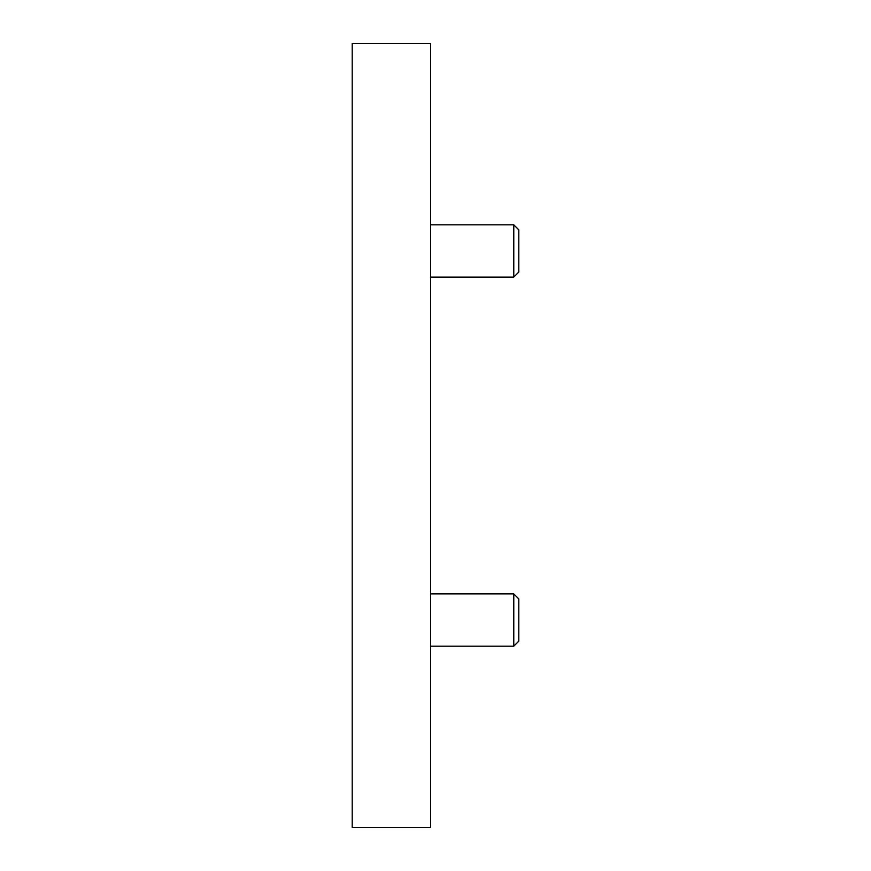 <?xml version="1.0" encoding="UTF-8"?>
<svg xmlns="http://www.w3.org/2000/svg" width="871" height="871" viewBox="0 0 871 871"><rect width="100%" height="100%" fill="white"/><g stroke="black" fill="none" stroke-linecap="round" stroke-linejoin="round"><path stroke-width="1.31" d="M430.601 827.45L352.211 827.45L352.211 43.55L430.601 43.55L430.601 827.45M430.601 593.913L513.781 593.913L513.781 646.173L430.601 646.173M513.781 593.913L518.789 598.921L518.789 641.165L513.781 646.173M430.601 224.827L513.781 224.827L513.781 277.087L430.601 277.087M513.781 224.827L518.789 229.835L518.789 272.079L513.781 277.087"/></g></svg>

